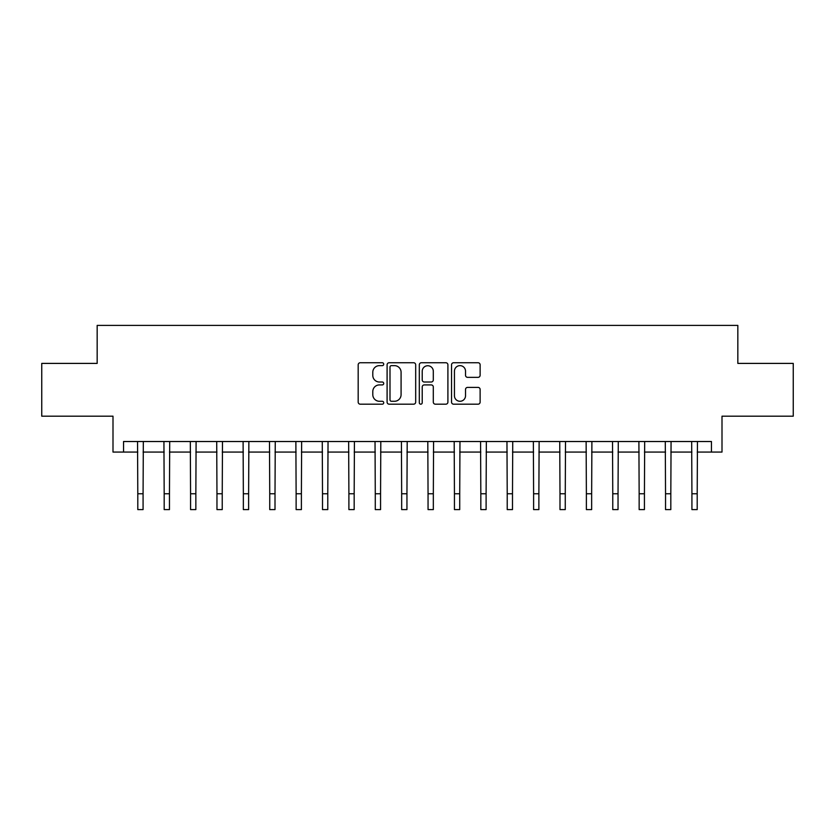 <?xml version="1.0" encoding="UTF-8"?>
<svg xmlns="http://www.w3.org/2000/svg" width="835" height="835" viewBox="0 0 835 835"><rect width="100%" height="100%" fill="white"/><g stroke="black" fill="none" stroke-linecap="round" stroke-linejoin="round"><path stroke-width="1.25" d="M383.724 364.196A1.451 1.451 0 0 0 382.273 362.745L360.261 362.745A2.077 2.077 0 0 0 358.184 364.811L358.184 402.105A2.077 2.077 0 0 0 360.261 404.182L382.273 404.182A1.451 1.451 0 0 0 383.724 402.731A1.451 1.451 0 0 0 382.273 401.28L379.424 401.28A6.628 6.628 0 0 1 372.796 394.652L372.796 391.542A6.628 6.628 0 0 1 379.424 384.914L382.273 384.914A1.451 1.451 0 0 0 383.724 383.463A1.451 1.451 0 0 0 382.273 382.012L379.424 382.012A6.628 6.628 0 0 1 372.796 375.385L372.796 372.274A6.628 6.628 0 0 1 379.424 365.636L382.273 365.636A1.451 1.451 0 0 0 383.724 364.196M478.058 377.347A2.077 2.077 0 0 0 480.125 375.28L480.125 364.811A2.077 2.077 0 0 0 478.058 362.745L453.603 362.745A2.077 2.077 0 0 0 451.537 364.811L451.537 402.105A2.077 2.077 0 0 0 453.603 404.182L478.058 404.182A2.077 2.077 0 0 0 480.125 402.105L480.125 389.465A2.077 2.077 0 0 0 478.058 387.398L467.59 387.398A2.077 2.077 0 0 0 465.523 389.465L465.523 395.738A5.542 5.542 0 0 1 459.981 401.28A5.542 5.542 0 0 1 454.438 395.738L454.438 371.189A5.542 5.542 0 0 1 459.981 365.636A5.542 5.542 0 0 1 465.523 371.189L465.523 375.28A2.077 2.077 0 0 0 467.59 377.347L478.058 377.347M123.549 452.069L123.549 441.517L711.451 441.517L711.451 452.069L722.004 452.069L722.004 416.185L793.25 416.185L793.25 363.402L737.837 363.402L737.837 325.41L97.163 325.41L97.163 363.402L41.75 363.402L41.75 416.185L112.996 416.185L112.996 452.069L137.796 452.069M415.684 364.811A2.077 2.077 0 0 0 413.617 362.745L389.162 362.745A2.077 2.077 0 0 0 387.096 364.811L387.096 402.105A2.077 2.077 0 0 0 389.162 404.182L413.617 404.182A2.077 2.077 0 0 0 415.684 402.105L415.684 364.811M421.383 362.745L445.838 362.745A2.077 2.077 0 0 1 447.904 364.811L447.904 402.105A2.077 2.077 0 0 1 445.838 404.182L435.369 404.182A2.077 2.077 0 0 1 433.302 402.105L433.302 386.981A2.077 2.077 0 0 0 431.225 384.914L424.284 384.914A2.077 2.077 0 0 0 422.218 386.981L422.218 402.731A1.451 1.451 0 0 1 420.767 404.182A1.451 1.451 0 0 1 419.316 402.731L419.316 364.811A2.077 2.077 0 0 1 421.383 362.745M143.077 452.069L164.182 452.069M169.463 452.069L190.568 452.069M195.849 452.069L216.964 452.069M222.235 452.069L243.35 452.069M248.621 452.069L269.736 452.069M275.007 452.069L296.122 452.069M301.393 452.069L322.508 452.069M327.779 452.069L348.894 452.069M354.176 452.069L375.28 452.069M380.562 452.069L401.666 452.069M406.948 452.069L428.052 452.069M433.334 452.069L454.438 452.069M459.72 452.069L480.824 452.069M486.106 452.069L507.221 452.069M512.492 452.069L533.607 452.069M538.878 452.069L559.993 452.069M565.264 452.069L586.379 452.069M591.65 452.069L612.765 452.069M618.036 452.069L639.151 452.069M644.432 452.069L665.537 452.069M670.818 452.069L691.923 452.069M697.204 452.069L711.451 452.069M391.448 365.636A1.451 1.451 0 0 0 389.997 367.087L389.997 399.829A1.451 1.451 0 0 0 391.448 401.28L394.444 401.28A6.628 6.628 0 0 0 401.082 394.652L401.082 372.274A6.628 6.628 0 0 0 394.444 365.636L391.448 365.636M433.302 371.283A5.542 5.542 0 0 0 427.76 365.74A5.542 5.542 0 0 0 422.218 371.283L422.218 379.935A2.077 2.077 0 0 0 424.284 382.012L431.225 382.012A2.077 2.077 0 0 0 433.302 379.935L433.302 371.283M137.545 441.517L137.796 493.756L143.077 493.756L143.328 441.517M137.796 493.756L137.796 509.59L143.077 509.59L143.077 493.756M163.931 441.517L164.182 493.756L169.463 493.756L169.714 441.517M164.182 493.756L164.182 509.59L169.463 509.59L169.463 493.756M190.317 441.517L190.568 493.756L195.849 493.756L196.1 441.517M190.568 493.756L190.568 509.59L195.849 509.59L195.849 493.756M216.714 441.517L216.964 493.756L222.235 493.756L222.486 441.517M216.964 493.756L216.964 509.59L222.235 509.59L222.235 493.756M243.1 441.517L243.35 493.756L248.621 493.756L248.872 441.517M243.35 493.756L243.35 509.59L248.621 509.59L248.621 493.756M269.486 441.517L269.736 493.756L275.007 493.756L275.258 441.517M269.736 493.756L269.736 509.59L275.007 509.59L275.007 493.756M295.872 441.517L296.122 493.756L301.393 493.756L301.644 441.517M296.122 493.756L296.122 509.59L301.393 509.59L301.393 493.756M322.258 441.517L322.508 493.756L327.779 493.756L328.04 441.517M322.508 493.756L322.508 509.59L327.779 509.59L327.779 493.756M348.644 441.517L348.894 493.756L354.176 493.756L354.426 441.517M348.894 493.756L348.894 509.59L354.176 509.59L354.176 493.756M375.03 441.517L375.28 493.756L380.562 493.756L380.812 441.517M375.28 493.756L375.28 509.59L380.562 509.59L380.562 493.756M401.416 441.517L401.666 493.756L406.948 493.756L407.198 441.517M401.666 493.756L401.666 509.59L406.948 509.59L406.948 493.756M427.802 441.517L428.052 493.756L433.334 493.756L433.584 441.517M428.052 493.756L428.052 509.59L433.334 509.59L433.334 493.756M454.188 441.517L454.438 493.756L459.72 493.756L459.97 441.517M454.438 493.756L454.438 509.59L459.72 509.59L459.72 493.756M480.574 441.517L480.824 493.756L486.106 493.756L486.356 441.517M480.824 493.756L480.824 509.59L486.106 509.59L486.106 493.756M506.96 441.517L507.221 493.756L512.492 493.756L512.742 441.517M507.221 493.756L507.221 509.59L512.492 509.59L512.492 493.756M533.356 441.517L533.607 493.756L538.878 493.756L539.128 441.517M533.607 493.756L533.607 509.59L538.878 509.59L538.878 493.756M559.742 441.517L559.993 493.756L565.264 493.756L565.514 441.517M559.993 493.756L559.993 509.59L565.264 509.59L565.264 493.756M586.128 441.517L586.379 493.756L591.65 493.756L591.9 441.517M586.379 493.756L586.379 509.59L591.65 509.59L591.65 493.756M612.514 441.517L612.765 493.756L618.036 493.756L618.286 441.517M612.765 493.756L612.765 509.59L618.036 509.59L618.036 493.756M638.9 441.517L639.151 493.756L644.432 493.756L644.683 441.517M639.151 493.756L639.151 509.59L644.432 509.59L644.432 493.756M665.286 441.517L665.537 493.756L670.818 493.756L671.069 441.517M665.537 493.756L665.537 509.59L670.818 509.59L670.818 493.756M691.672 441.517L691.923 493.756L697.204 493.756L697.455 441.517M691.923 493.756L691.923 509.59L697.204 509.59L697.204 493.756"/></g></svg>
